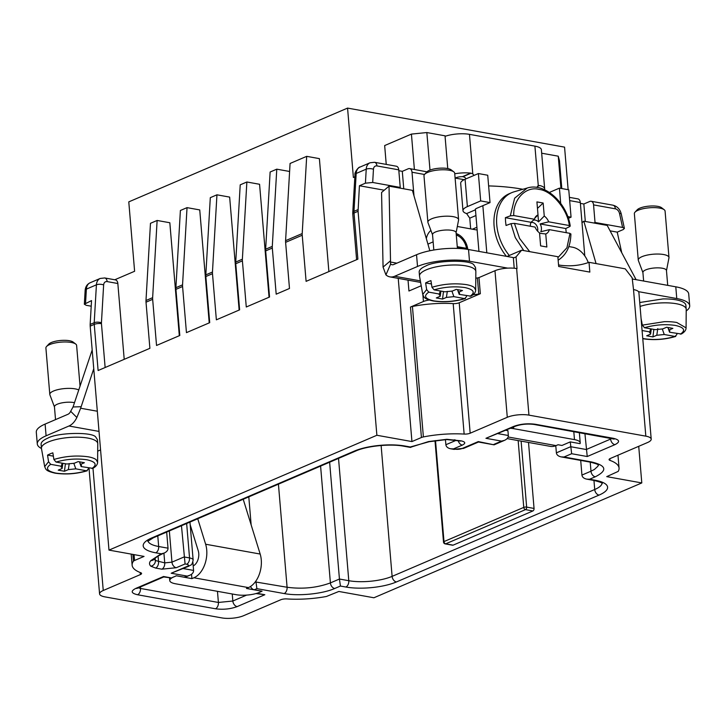 <?xml version="1.0" encoding="UTF-8"?>
<svg xmlns="http://www.w3.org/2000/svg" width="726" height="726" viewBox="0 0 726 726"><rect width="100%" height="100%" fill="white"/><g stroke="black" fill="none" stroke-linecap="round" stroke-linejoin="round"><path stroke-width="1.09" d="M513.364 258.039L516.05 256.895L521.622 250.198L557.858 256.714L558.675 266.487L589.839 272.096L589.022 262.322L625.258 268.847L632.146 277.786L633.517 289.583A15.409 4.601 -4.8 0 1 638.499 291.652A15.409 4.601 -4.8 0 1 638.898 292.569L651.204 439.139A15.409 4.601 -4.8 0 1 647.538 442.533L610.303 458.496A5.136 1.534 175.2 0 0 609.078 459.631A5.136 1.534 175.2 0 0 609.985 460.393A51.374 15.337 -4.8 0 1 619.051 468.07A51.374 15.337 -4.8 0 1 618.153 471.419L606.736 476.628L641.793 482.935L373.908 597.77L338.842 591.463L326.401 596.482A51.374 15.337 -4.8 0 1 286.843 598.923A5.136 1.534 175.2 0 0 280.735 599.776L243.5 615.739A15.409 4.601 -4.8 0 1 221.838 617.908L104.961 596.881A15.409 4.601 -4.8 0 1 99.571 593.895A15.409 4.601 -4.8 0 1 103.246 590.501L140.363 574.593A5.136 1.534 175.2 0 0 141.579 573.458A5.136 1.534 175.2 0 0 140.726 572.714A51.374 15.337 -4.8 0 1 132.132 565.218A51.374 15.337 -4.8 0 1 133.466 561.207A5.136 1.534 -4.8 0 1 134.555 560.481L144.047 556.415L108.982 550.108L376.876 435.264L411.941 441.571L421.425 437.506A5.136 1.534 -4.8 0 1 423.385 436.934A51.374 15.337 -4.8 0 1 464.141 434.075A5.136 1.534 175.2 0 0 470.167 433.213L507.283 417.296A15.409 4.601 -4.8 0 1 528.945 415.127L645.822 436.154A15.409 4.601 -4.8 0 1 651.204 439.139M470.167 433.213L459.213 302.76L480.34 293.703L478.988 277.577L494.978 270.725A15.409 4.601 -4.8 0 1 507.783 268.139A15.409 4.601 -4.8 0 1 516.631 268.547L517.021 268.62M508.127 436.979L556.062 445.61L558.058 444.748L561.96 445.455L570.264 441.889L571.652 453.723L564.011 456.999L591.282 461.908C606.464 465.466 607.798 470.43 595.284 476.791L589.566 479.242L595.021 480.222A35.964 10.736 -4.8 0 1 599.032 495.105L396.414 581.953A35.964 10.736 -4.8 0 1 345.875 587.025L340.421 586.045L339.441 579.03L329.631 462.208M598.569 465.194C598.478 464.486 595.601 463.442 589.957 462.081L561.18 456.899C558.303 456.282 556.697 454.921 556.379 452.842L555.78 445.728M570.264 441.889L580.047 443.65A16.444 4.91 175.2 0 0 580.219 442.796A16.444 4.91 175.2 0 0 574.475 439.611L573.794 431.598M584.92 433.594L587.234 456.527L571.652 453.723M505.85 430.3L507.928 430.672L508.336 435.5C508.382 437.524 507.111 439.139 504.552 440.337L501.53 441.109L485.939 438.304L513.636 426.434C520.37 423.966 527.593 423.24 535.298 424.265L613.216 438.277C619.723 439.811 620.294 441.934 614.931 444.657L587.234 456.527M184.114 577.179L189.795 575.264L185.729 577.007A5.136 3.648 66.8 0 1 184.114 577.179L176.318 575.772L173.668 576.979A16.444 4.91 175.2 0 0 169.757 580.591A16.444 4.91 175.2 0 0 175.501 583.777L236.277 594.712A16.444 4.91 175.2 0 0 259.382 592.398L262.032 591.191L254.236 589.793A5.136 3.648 66.8 0 1 250.534 586.472M256.015 593.55L264.836 594.73L237.148 606.609C230.378 609.078 223.163 609.804 215.486 608.778L137.568 594.757C131.061 593.224 130.489 591.1 135.853 588.378A5.136 3.648 -113.2 0 0 137.468 588.214L163.74 576.952L163.541 576.508L171.635 577.969A16.444 4.91 -4.8 0 1 173.659 576.916M192.88 562.115L193.579 570.427L183.288 568.576M340.421 586.045L334.704 588.496C322.671 593.877 298.504 596.327 284.175 593.559L256.895 588.65L255.87 581.09M251.151 524.907L248.8 496.865M100.569 449.92L97.701 451.145M189.795 575.264C192.363 574.066 193.624 572.451 193.579 570.427M641.793 482.935L638.726 446.318M114.781 279.764L134.609 271.27L128.783 201.873L347.563 108.092L353.39 177.48L354.842 176.854M568.14 189.704L564.565 147.133L347.563 108.092M108.982 550.108L90.178 326.128L94.235 324.386L98.11 370.523L149.892 348.317L146.017 302.188A10.273 7.296 -113.2 0 1 145.99 300.519L150.473 223.309L157.125 220.459L169.83 222.746L179.313 335.711M145.99 300.519L152.641 297.669A10.273 7.296 66.8 0 0 152.66 299.339L156.535 345.467L179.803 335.494L175.928 289.365A10.273 7.296 -113.2 0 1 175.901 287.696L180.393 210.486L187.036 207.636L199.741 209.923L209.224 322.889M175.901 287.696L182.553 284.846A10.273 7.296 66.8 0 0 182.58 286.516L186.446 332.644L209.714 322.671L205.839 276.542A10.273 7.296 -113.2 0 1 205.821 274.873L210.304 197.663L216.947 194.813L229.652 197.1L239.144 310.056M205.821 274.873L212.464 272.023A10.273 7.296 66.8 0 0 212.491 273.693L216.366 319.821L239.625 309.848L235.75 263.72A10.273 7.296 -113.2 0 1 235.732 262.05L240.215 184.84L246.867 181.99L259.572 184.277L269.056 297.233M235.732 262.05L242.375 259.2A10.273 7.296 66.8 0 0 242.402 260.87L246.277 306.998L269.546 297.025L265.671 250.897A10.273 7.296 -113.2 0 1 265.643 249.227L270.126 172.017L276.778 169.167L289.483 171.454L289.556 172.343M265.643 249.227L272.295 246.377A10.273 7.296 66.8 0 0 272.314 248.047L276.189 294.175L289.483 288.476L285.608 242.348A10.273 7.296 -113.2 0 1 285.59 240.678L290.073 163.468L306.69 156.344L319.395 158.631L328.878 271.588M124.21 359.334L117.839 283.512A5.136 3.276 -79.8 0 0 115.425 279.882L104.725 277.958A5.136 3.276 100.2 0 1 107.139 281.588C105.098 281.407 103.936 282.523 103.636 284.937L101.44 322.825A5.136 3.648 66.8 0 0 101.449 323.669A5.136 1.534 175.2 0 0 94.235 324.386A10.273 7.296 -113.2 0 1 94.208 322.716L90.151 324.449L91.54 300.591L84.343 304.212L86.185 305.292L91.213 306.19M453.124 545.153L532.893 510.959L525.488 509.625L445.719 543.819L453.124 545.153A2.051 1.307 100.2 0 1 452.597 545.226L445.192 543.892A2.051 1.307 -79.8 0 0 445.719 543.819A2.051 1.461 66.8 0 1 443.994 541.587L523.764 507.392L518.155 440.582M521.114 441.109L526.649 507.102L534.055 508.436L528.51 442.443M534.055 508.436A2.051 1.307 100.2 0 1 532.893 510.959M285.59 240.678L302.207 233.554A10.273 7.296 66.8 0 0 302.225 235.224L306.1 281.352L357.882 259.155L354.016 213.027L358.063 211.293L376.876 435.264M90.178 326.128L90.151 324.449M166.671 532.067L168.024 548.184C168.06 550.217 166.799 551.833 164.239 553.03L160.9 553.947L150.808 560.626C149.093 562.605 149.102 564.465 150.836 566.198L155.627 568.068L161.825 569.184L176.264 567.732L185.076 563.957L186.627 564.238A5.136 1.534 -4.8 0 1 187.199 566.371L171.191 573.231L186.773 576.036M162.688 553.702L160.9 553.947M187.199 566.371A5.136 3.648 -113.2 0 0 188.814 566.198L171.191 573.231M181.464 525.724L185.076 563.957M171.635 577.969L163.731 576.952M478.988 277.577L477.399 277.958L478.761 294.084L473.007 294.774M477.399 277.958L475.784 278.158M517.03 268.62L516.05 256.895M521.622 250.198L507.029 256.45M589.022 262.322C580.01 265.58 570.382 266.551 560.136 265.226L558.539 264.89M430.001 170.084L426.843 132.549L445.02 135.816L447.77 168.586M455.102 178.051L464.159 179.676M580.383 203.38L583.84 203.997L589.821 201.438A5.136 3.276 100.2 0 1 591.145 201.265A5.136 3.276 100.2 0 1 593.559 204.895L595.03 222.474L622.581 227.438L624.414 228.391L623.207 229.57L617.227 232.138L621.737 252.702M359.96 167.098C359.043 166.526 354.234 172.189 354.969 174.703A5.136 2.078 3.3 0 1 356.185 173.46A10.273 7.296 -113.2 0 1 359.96 167.098L369.997 162.787A10.273 7.296 66.8 0 0 366.231 169.158L365.414 183.188L372.692 182.471L400.235 187.426L398.765 169.848A5.136 3.276 -79.8 0 0 396.351 166.218L374.543 162.297A5.136 3.276 -79.8 0 1 376.957 165.927L398.765 169.848M414.401 169.467L411.424 134.092L426.843 132.549M426.961 171.826L409.591 168.604A5.136 3.276 100.2 0 1 412.005 172.234L413.992 195.884M398.837 170.71L402.295 171.336L408.275 168.768A5.136 3.276 100.2 0 1 409.591 168.604M584.793 255.915L580.31 202.518A5.136 3.276 -79.8 0 0 577.896 198.879L569.402 197.354M541.669 153.204L558.249 156.19L560.953 188.415M558.249 156.19L559.474 160.727L561.806 188.56M386.241 164.403L384.662 145.563L411.424 134.092M422.886 294.983L423.43 301.499A10.273 3.067 -4.8 0 1 429.293 300.029M459.213 302.76A5.136 1.534 -4.8 0 1 453.187 303.613A51.374 15.337 175.2 0 0 412.432 306.481A5.136 1.534 175.2 0 0 410.471 307.053L421.425 437.506M478.761 294.084L480.34 293.703M423.43 301.499L410.471 307.053M408.021 280.136L408.938 291.008L421.216 285.745M583.84 203.997L585.31 221.466M595.03 222.474L593.823 223M610.094 230.85L617.227 232.138M445.446 439.602L445.873 444.729C446.2 446.808 447.797 448.16 450.674 448.786L453.505 448.886L462.317 445.111C465.892 443.296 465.511 441.88 461.173 440.863L446.853 439.294L428.549 441.571L412.168 446.753M358.063 211.293L359.424 185.747L384.235 190.212M365.414 183.188L359.424 185.747M400.235 187.426L399.028 187.943M402.295 171.336L403.756 188.796M589.566 479.242L586.735 479.142C583.858 478.516 582.261 477.163 581.934 475.076L580.709 460.411M398.229 278.376L411.941 441.571M561.18 456.899L564.011 456.999M613.506 438.332L614.169 439.112L533.973 424.429C527.212 423.621 520.969 424.238 515.251 426.271L485.939 438.304M504.552 440.337L494.088 444.829L478.298 441.58L462.28 448.441A5.136 1.534 -4.8 0 1 455.066 449.167L453.505 448.886M460.502 441.045L446.644 439.548L429.22 441.707L410.725 446.853M302.207 233.554L306.69 156.344M272.295 246.377L276.778 169.167M242.375 259.2L246.867 181.99M212.464 272.023L216.947 194.813M182.553 284.846L187.036 207.636M152.641 297.669L157.125 220.459M191.546 574.266L191.909 578.64L176.318 575.772M176.327 575.836L173.668 576.979M262.041 591.254L246.45 588.45L248.446 587.597L193.906 577.787A22.606 14.411 -79.8 0 0 205.63 544.228L197.744 518.745M74.488 402.685A11.816 3.53 175.2 0 0 57.263 404.228A11.816 3.53 175.2 0 0 54.45 406.832L55.521 419.619M78.762 389.953A15.409 4.601 175.2 0 0 53.47 391.042A15.409 4.601 175.2 0 0 49.804 394.427A15.409 4.601 175.2 0 0 49.885 394.808L54.468 406.977M80.041 386.15L76.62 345.431A15.409 4.601 175.2 0 0 75.74 344.079A15.409 4.601 175.2 0 0 49.577 344.623A15.409 4.601 175.2 0 0 46.555 346.511A15.409 4.601 175.2 0 0 45.901 348.017L49.804 394.427M75.74 344.079A15.409 4.601 175.2 0 0 75.731 344.07L73.108 342.064A12.841 3.839 -4.8 0 1 73.126 342.073M46.555 346.511L48.796 344.106A12.841 3.839 -4.8 0 1 51.319 342.527A12.841 3.839 -4.8 0 1 73.108 342.064M243.21 499.252L260.171 554.047A22.606 14.411 100.2 0 1 248.446 587.597M99.017 431.416L68.961 426.008A18.495 11.788 -79.8 0 0 76.856 417.495L80.65 408.239L93.754 368.735M92.184 349.986L73.045 406.977L81.003 406.714M73.045 406.977L70.676 411.297A6.162 3.929 100.2 0 1 67.972 414.283L45.112 424.084L46.092 435.809A36.99 11.044 175.2 0 0 37.289 443.949A36.99 11.044 175.2 0 0 41.464 448.486A28.26 8.44 -4.8 0 1 41.436 448.269A28.26 8.44 -4.8 0 1 48.161 442.052A28.26 8.44 -4.8 0 1 96.131 441.054A28.26 8.44 -4.8 0 1 97.747 443.541A28.26 8.44 -4.8 0 1 97.756 443.777L97.611 462.19C97.602 464.468 96.032 466.519 92.919 468.343M76.856 417.495L70.676 411.297M68.961 426.008L46.092 435.809M37.289 443.949L36.3 432.224A36.99 11.044 -4.8 0 1 45.112 424.084M97.747 443.541L97.42 439.638L95.805 437.143C92.71 431.716 57.463 432.451 47.834 438.141A28.26 8.44 175.2 0 0 41.11 444.366L41.436 448.269M191.909 578.64L193.906 577.787M190.185 524.735L198.252 550.807A10.273 6.552 100.2 0 1 193.207 565.926M53.37 456.155L47.544 455.111L49.967 453.922A27.18 8.113 -4.8 0 1 52.862 452.833L53.878 459.476L56.029 462.063L66.828 464.005L74.288 463.261L78.172 461.591L84.397 462.716L80.522 464.377L79.597 461.854M69.224 463.578L68.335 469.604L64.46 471.265L58.225 470.139L62.109 468.479L62.863 463.288M62.109 468.479L61.51 466.283L50.711 464.341L48.56 461.781M64.46 471.265L65.404 463.751M88.363 467.88L88.372 468.923L86.594 470.802L75.794 468.851L73.816 463.252M75.794 468.851L68.335 469.604M80.522 464.377L81.475 465.275L81.112 466.573L92.883 468.37M79.433 461.818L81.112 466.573M61.093 467.027L62.173 463.17M87.311 470.757L86.594 470.802C76.239 473.779 65.966 474.541 55.775 473.089C46.836 471.101 45.148 468.188 50.711 464.341M87.274 470.766C76.529 473.933 65.812 474.731 55.122 473.17C45.339 470.911 45.974 469.295 44.676 466.637L48.56 461.754L47.544 455.111M514.217 268.23L513.327 257.585L468.524 249.526A36.99 11.044 175.2 0 0 416.542 254.735L393.673 264.536A6.162 3.929 100.2 0 1 392.094 264.736A6.162 3.929 100.2 0 1 390.679 263.992L390.388 262.004L396.859 263.175M632.246 278.984L675.788 286.815A36.99 11.044 -4.8 0 1 688.711 293.976L689.7 305.7A36.99 11.044 175.2 0 0 676.768 298.54L638.499 291.652M513.554 426.997L513.699 428.676A16.444 4.91 175.2 0 0 510.55 428.286M513.699 428.676L574.475 439.611M475.829 271.342L475.503 267.44L473.887 264.945C470.793 259.518 435.546 260.253 425.917 265.943A28.26 8.44 175.2 0 0 419.183 272.168L419.51 276.08A28.26 8.44 -4.8 0 1 426.244 269.854A28.26 8.44 -4.8 0 1 474.214 268.856A28.26 8.44 -4.8 0 1 475.829 271.342A28.26 8.44 -4.8 0 1 475.839 271.578L475.693 289.992C475.675 292.269 474.114 294.32 471.002 296.144M383.065 267.104L381.567 192.481L389.018 186.146L390.515 260.761L383.065 267.104L385.933 274.882A18.495 11.788 -79.8 0 0 389.907 276.878A18.495 11.788 -79.8 0 0 394.663 276.261L417.523 266.46A36.99 11.044 -4.8 0 1 469.504 261.251L507.783 268.139M640.06 306.426A28.26 8.44 -4.8 0 1 663.165 302.851A28.26 8.44 -4.8 0 1 686.206 309.203L685.879 305.292A28.26 8.44 175.2 0 0 662.838 298.94L639.733 302.515M686.206 310.964A36.99 11.044 175.2 0 0 689.7 305.7M667.711 285.363L666.459 270.508A11.816 3.53 175.2 0 0 656.83 267.858A11.816 3.53 175.2 0 0 642.909 272.486L643.626 281.026M666.477 270.662L668.955 257.893A15.409 4.601 175.2 0 0 668.982 257.503A15.409 4.601 175.2 0 0 656.413 254.046A15.409 4.601 175.2 0 0 638.263 260.089A15.409 4.601 175.2 0 0 638.345 260.471L642.927 272.64M668.982 257.503L665.08 211.094A15.409 4.601 175.2 0 0 664.19 209.723A15.409 4.601 175.2 0 0 652.511 207.627A15.409 4.601 175.2 0 0 635.014 212.173A15.409 4.601 175.2 0 0 634.361 213.671L638.263 260.089M635.014 212.173L637.256 209.76A12.841 3.839 -4.8 0 1 651.839 205.975A12.841 3.839 -4.8 0 1 661.577 207.718L664.19 209.723M537.576 231.113A5.935 4.22 66.8 0 0 537.748 228.962A5.935 4.22 66.8 0 0 530.824 222.737M539.5 233.282L545.752 233.972L546.85 247.003L540.616 245.878L539.527 232.846A10.273 7.296 -113.2 0 1 535.071 227.075L514.444 223.363L510.968 223.662L506.04 225.496L505.559 221.557L505.387 217.673L510.314 215.849L513.781 215.549L534.418 219.261A10.273 7.296 -113.2 0 1 535.861 216.475A10.273 7.296 -113.2 0 1 538.02 214.932L536.922 201.901L543.157 203.026L544.255 216.058L538.547 221.875A7.269 5.164 66.8 0 0 533.292 220.241M570.427 234.362L569.992 233.355L549.355 229.643A10.273 7.296 -113.2 0 1 545.752 233.972M549.355 229.643L540.779 231.739A7.269 5.164 66.8 0 0 541.414 228.009A7.269 5.164 66.8 0 0 540.126 223.926L548.702 221.829L569.338 225.541L569.774 226.539L565.763 228.536L566.271 232.692M540.126 223.926L565.763 228.536M570.237 226.022L569.774 226.539M537.966 214.987L538.547 221.875M537.467 208.398L543.157 203.026M534.808 218.154L538.02 214.932M544.255 216.058A10.273 7.296 -113.2 0 1 548.702 221.829M505.387 217.673L531.033 222.292A7.269 5.164 66.8 0 0 530.416 226.24M534.418 219.261L531.033 222.292M509.298 255.479A41.101 29.194 -113.2 0 1 496.756 224.824A41.101 29.194 -113.2 0 1 511.73 192.662A41.101 29.194 -113.2 0 1 514.162 191.791L527.176 188.043L514.643 198.18L510.314 215.849M511.73 192.662L509.071 193.797A41.101 29.194 66.8 0 0 506.412 256.342M457.407 248.41L456.082 232.656A11.816 3.53 175.2 0 0 455.411 231.612A11.816 3.53 175.2 0 0 435.346 232.039A11.816 3.53 175.2 0 0 432.533 234.634L433.821 250.007M456.091 232.81L458.578 220.042A15.409 4.601 175.2 0 0 458.596 219.651A15.409 4.601 175.2 0 0 457.716 218.29A15.409 4.601 175.2 0 0 431.553 218.844A15.409 4.601 175.2 0 0 427.886 222.229A15.409 4.601 175.2 0 0 427.968 222.619L432.542 234.779M458.596 219.651L454.703 173.242A15.409 4.601 175.2 0 0 453.823 171.881A15.409 4.601 175.2 0 0 453.814 171.871A15.409 4.601 175.2 0 0 427.65 172.425A15.409 4.601 175.2 0 0 424.637 174.322A15.409 4.601 175.2 0 0 423.984 175.819L427.886 222.229M424.637 174.322L426.879 171.908A12.841 3.839 -4.8 0 1 429.402 170.329A12.841 3.839 -4.8 0 1 451.191 169.866A12.841 3.839 -4.8 0 1 451.2 169.875L453.814 171.871M456.155 233.563A15.409 10.944 -113.2 0 1 467.789 249.399M457.326 226.476L475.947 229.833A4.111 2.922 66.8 0 0 477.127 229.743M473.969 175.447A4.111 2.922 66.8 0 0 472.789 173.959L469.459 134.346L534.908 146.126A18.495 5.527 -4.8 0 1 536.741 146.525A18.495 5.527 -4.8 0 1 541.378 149.701L544.663 188.796A18.495 5.527 175.2 0 0 539.681 185.52L538.238 185.738A4.111 2.922 66.8 0 0 537.058 187.471M568.839 246.55L572.56 247.212A20.546 14.593 -113.2 0 1 588.26 262.64M426.325 238.573A20.546 14.593 -113.2 0 1 430.908 230.423M470.666 228.881L469.767 218.172L466.627 213.58L475.321 209.85A6.162 1.842 -4.8 0 1 475.267 209.651A6.162 1.842 -4.8 0 1 476.737 208.298L490.032 202.599L480.676 200.911L467.381 206.611A18.495 5.527 175.2 0 0 462.979 210.685A18.495 5.527 175.2 0 0 466.627 213.58M465.992 178.868A4.111 2.922 66.8 0 0 464.812 177.38L462.979 176.672A6.162 1.842 -4.8 0 0 462.453 176.663A6.162 1.842 -4.8 0 0 456.1 177.725L455.266 178.079M538.284 185.711L534.908 146.126M544.491 189.704A18.495 5.527 175.2 0 0 544.663 188.796M596.064 263.592L583.813 221.194L607.19 225.405L636.103 279.673M582.007 222.737L583.813 221.194M556.062 445.61A22.606 14.411 100.2 0 1 550.254 446.354L507.12 438.595M429.837 250.751L412.395 190.348L389.018 186.146M390.515 260.761L390.388 262.004M385.933 274.882L390.679 263.992M454.748 173.786A18.495 5.527 -4.8 0 1 470.675 173.133A18.495 5.527 175.2 0 1 471.11 173.187L472.789 173.959M469.459 134.346A18.495 5.527 175.2 0 0 467.399 134.047A18.495 5.527 175.2 0 0 445.065 136.334M462.979 210.685L460.683 183.324A18.495 5.527 -4.8 0 1 465.085 179.249L467.381 206.611M480.676 200.911L478.38 173.55L465.085 179.249M478.38 173.55L487.727 175.238L490.032 202.599M567.741 216.575L571.063 217.174L568.767 189.813L559.419 188.134L549.41 192.426M571.063 217.174L568.349 218.344M559.419 188.134L560.69 203.362M458.977 236.331A15.409 10.944 66.8 0 0 456.255 234.68M466.627 249.209A13.867 9.855 66.8 0 0 456.282 235.042M457.262 246.677L465.783 248.21L465.856 249.109M459.358 248.501L457.38 248.147M464.468 248.927L457.326 247.502M464.459 248.782L465.783 248.21M431.453 283.957L425.627 282.913L428.05 281.733A27.18 8.113 -4.8 0 1 430.945 280.635L431.961 287.278L434.112 289.865L444.911 291.807L452.371 291.062L456.246 289.393L462.48 290.518L458.605 292.179L457.679 289.656M447.307 291.38L446.417 297.406L442.542 299.067L436.308 297.941L440.183 296.281L440.945 291.09M440.183 296.281L439.593 294.084L428.794 292.142L426.643 289.583M442.542 299.067L443.477 291.553M466.446 295.682L466.455 296.725L464.676 298.604L453.877 296.653L451.89 291.053M453.877 296.653L446.417 297.406M458.605 292.179L459.558 293.077L459.195 294.375L470.956 296.172M457.516 289.629L459.195 294.375M439.166 294.829L440.255 290.972M465.393 298.558L464.676 298.604C454.322 301.58 444.049 302.343 433.858 300.891C424.919 298.903 423.231 295.99 428.794 292.142M465.348 298.577C454.612 301.735 443.895 302.533 433.195 300.981C423.412 298.713 424.057 297.097 422.759 294.438L426.643 289.556L425.627 282.913M422.759 294.438L419.546 276.307A28.26 8.44 -4.8 0 1 419.51 276.08M676.823 333.533L676.841 334.577L675.053 336.456L664.254 334.514L656.794 335.258L652.919 336.918L646.684 335.802L650.569 334.132L651.322 328.951M652.919 336.918L653.863 329.404M657.783 328.606L656.794 335.258M641.085 318.569L642.338 325.13L644.488 327.716L655.288 329.658L662.747 328.914L666.631 327.254L672.866 328.37L668.982 330.031L668.056 327.508M668.982 330.031L669.907 330.865M650.569 334.132L649.97 331.936L642.083 330.521M649.561 332.617L650.641 328.824M669.426 330.321L669.572 332.227L681.342 334.024M667.893 327.48L669.572 332.227M664.254 334.514L662.275 328.905M675.77 336.41L675.053 336.456C664.698 339.432 654.425 340.195 644.234 338.743L642.755 338.443M641.829 321.809L641.348 321.727M686.206 309.203A28.26 8.44 -4.8 0 1 686.215 309.43L686.079 327.853L676.777 322.489A26.572 7.932 -4.8 0 0 664.399 321.663L642.338 325.13M475.403 209.206L478.942 251.396M482.854 205.676L486.81 252.811M522.865 189.286A102.747 30.683 175.2 0 0 488.625 185.92M556.379 452.842L570.672 446.717L586.254 449.521L610.62 439.067A5.136 3.648 66.8 0 0 614.931 444.657M498.036 433.649L508.336 435.5M161.217 553.802L155.754 552.813A35.964 10.736 -4.8 0 1 151.752 537.939L354.361 451.082A35.964 10.736 -4.8 0 1 404.899 446.018L410.362 446.998M493.88 444.385L501.53 441.109M256.895 588.65L254.236 589.793M256.877 593.305L264.836 594.73M135.853 588.378L163.541 576.508M255.271 581.916L287.088 587.252C302.461 589.294 316.899 587.851 330.403 582.905L339.441 579.03L348.789 580.709A30.828 9.202 175.2 0 0 392.113 576.371L381.123 445.492M92.982 468.306L103.246 590.501M140.363 574.593L140.182 572.505M435.518 440.573L443.994 541.587A2.051 0.617 175.2 0 0 443.504 542.041A2.051 2.051 0 0 0 445.192 543.892M396.414 581.953A5.136 3.648 -113.2 0 1 392.113 576.371L594.721 489.515A30.828 9.202 175.2 0 0 602.063 483.244M593.959 480.44L594.721 489.515A5.136 3.648 -113.2 0 0 599.032 495.105M152.66 299.339L146.017 302.188M302.225 235.224L285.608 242.348M272.314 248.047L265.671 250.897M242.402 260.87L235.75 263.72M212.491 273.693L205.839 276.542M182.58 286.516L175.928 289.365M278.43 484.16L287.088 587.252A5.136 3.276 100.2 0 1 284.175 593.559M320.593 466.083L330.403 582.905A5.136 3.648 66.8 0 0 334.704 588.496M101.44 322.825A5.136 2.078 -176.7 0 0 94.208 322.716L96.413 284.819L86.376 289.13A5.136 2.078 -176.7 0 0 85.151 290.364C85.441 286.761 87.102 284.22 90.142 282.759A10.273 7.296 66.8 0 0 86.376 289.13L85.559 303.15M103.636 284.937A5.136 2.078 -176.7 0 0 96.413 284.819A10.273 7.296 -113.2 0 1 100.179 278.457L90.142 282.759M164.239 553.03L163.15 553.493A5.136 3.648 -113.2 0 1 161.916 553.702M147.986 541.042A30.828 9.202 175.2 0 0 158.667 546.506L157.778 535.879M155.754 552.813A5.136 3.276 100.2 0 0 158.667 546.506L168.024 548.184M105.134 367.51L101.449 323.669M117.839 283.512L107.139 281.588M338.525 458.396L348.789 580.709A5.136 3.276 -79.8 0 1 345.875 587.025M217.464 591.327L218.399 602.462L232.837 601.019L246.649 595.093M232.247 593.986L232.837 601.019A5.136 3.648 66.8 0 0 237.148 606.609M140.354 586.971L140.481 588.45L218.399 602.462A5.136 3.276 100.2 0 1 215.486 608.778M138.33 587.842L140.481 588.45A5.136 3.276 100.2 0 1 137.568 594.757M163.922 553.167L164.738 562.877L155.346 560.508A5.136 4.746 134.2 0 1 150.836 566.198M169.339 530.924L171.962 562.151L164.738 562.877A5.136 3.276 100.2 0 1 161.825 569.184M158.068 556.125L158.54 561.761A5.136 3.276 100.2 0 1 155.627 568.068M155.155 558.249L155.346 560.508L154.366 559.02M186.655 523.5L189.54 557.931L184.086 556.951L171.962 562.151A5.136 3.648 66.8 0 0 176.264 567.732M189.958 522.085L193.134 559.918A10.273 3.067 175.2 0 0 189.54 557.931A5.136 3.276 100.2 0 1 186.627 564.238M150.808 560.626A5.136 4.683 41.4 0 0 154.248 559.138M134.065 554.619L134.555 560.481M133.466 561.207L132.894 554.41M354.969 174.703L352.763 212.591A5.136 2.078 3.3 0 1 353.989 211.357L356.185 173.46L366.231 169.158A5.136 2.078 3.3 0 1 373.454 169.276A5.136 3.648 -113.2 0 1 376.957 165.927M615.367 208.825A5.136 3.648 -113.2 0 1 619.541 213.553A5.136 0.944 -12.4 0 1 621.229 213.871C620.04 209.206 617.282 206.311 612.953 205.186A5.136 3.276 100.2 0 1 615.367 208.825L593.559 204.895M619.541 213.553L622.581 227.438M373.454 169.276L372.692 182.471M412.005 172.234L424.492 174.476M569.674 200.603L580.31 202.518M590.22 462.126L590.982 471.201L594.376 469.477L597.861 466.292L598.315 464.949M610.548 438.214L610.62 439.067M445.873 444.729L456.082 440.355M352.763 212.591L352.791 214.161A5.136 1.534 -4.8 0 1 354.016 213.027A10.273 7.296 -113.2 0 1 353.989 211.357L358.045 209.614M581.934 475.076L590.982 471.201A5.136 3.648 -113.2 0 0 595.284 476.791M423.385 436.934L412.432 306.481M453.187 303.613L464.141 434.075M494.978 270.725L507.283 417.296M516.631 268.547L528.945 415.127M633.517 289.583L645.822 436.154M609.84 458.723L609.985 460.393M591.282 461.908A5.136 3.276 100.2 0 1 589.911 462.072M611.846 438.44A5.136 3.276 -79.8 0 0 613.216 438.277M533.973 424.429A5.136 3.276 -79.8 0 0 535.298 424.265M515.297 426.244A5.136 3.648 -113.2 0 1 513.636 426.434M494.07 444.829L478.488 442.025L463.896 448.278A5.136 3.648 -113.2 0 1 462.28 448.441M463.896 448.278L453.741 449.34A5.136 3.276 -79.8 0 0 455.066 449.167M458.224 440.736A5.136 3.648 66.8 0 0 462.317 445.111M459.803 441.027A5.136 3.276 -79.8 0 0 461.173 440.863M453.659 439.92A5.136 3.276 -79.8 0 0 454.975 439.747M428.549 441.571A5.136 1.951 77.8 0 0 429.257 441.698M411.669 446.962A5.136 3.648 -113.2 0 1 410.408 447.18M525.488 509.625A2.051 1.307 -79.8 0 0 526.649 507.102A2.051 0.617 -4.8 0 0 523.764 507.392A2.051 1.461 66.8 0 0 525.488 509.625M410.544 447.434L403.583 446.181A5.136 3.276 -79.8 0 0 404.899 446.018M403.583 446.181C390.552 443.568 366.721 446 355.976 450.919A5.136 3.648 -113.2 0 1 354.361 451.082M355.976 450.919L153.368 537.775A5.136 3.648 -113.2 0 1 151.752 537.939M595.021 480.222A5.136 3.276 100.2 0 1 593.705 480.394C599.504 481.81 602.362 482.835 602.299 483.471M80.65 408.239L97.32 411.234M260.171 554.047L205.63 544.228M91.912 468.515C97.475 464.676 95.787 461.754 86.848 459.767C76.666 458.315 66.384 459.077 56.029 462.063M53.878 459.476C65.349 456.091 76.829 455.211 88.318 456.826A26.572 7.932 -4.8 0 1 96.095 459.631L97.611 462.28M394.663 276.261L420.354 280.88M514.444 223.363L519.607 238.5L529.726 251.659M557.931 257.594L566.942 247.738L569.992 233.355M569.338 225.541C567.487 209.242 551.696 190.511 538.946 189.395C525.987 185.883 512.91 199.423 513.781 215.549M523.764 250.579L515.297 237.611L510.968 223.662M475.929 215.531L469.767 218.172M476.918 227.256L472.408 229.198M539.681 185.52L537.476 186.464M675.788 286.815L676.768 298.54M433.141 241.867L427.923 244.108M416.542 254.735L417.523 266.46M468.524 249.526L469.504 261.251M471.11 173.187L462.979 176.672M470.675 173.133L462.453 176.663M469.994 296.317C475.557 292.478 473.869 289.556 464.93 287.569C454.739 286.117 444.466 286.879 434.112 289.865M431.961 287.278C443.423 283.893 454.903 283.013 466.401 284.628A26.572 7.932 -4.8 0 1 474.169 287.432L475.693 290.082M680.371 334.178C685.934 330.33 684.246 327.417 675.307 325.42C665.125 323.968 654.852 324.74 644.488 327.716M99.571 593.895L88.999 467.998M85.151 290.364L84.352 304.031M163.15 553.493L162.697 553.702M188.814 566.198C190.965 564.465 191.954 566.171 193.134 559.918M154.248 558.439L154.257 559.138C155.536 557.577 158.322 555.78 162.633 553.729M132.132 565.218L131.197 554.101M104.725 277.958L100.179 278.457M137.468 588.214L136.533 588.423M369.997 162.787L374.543 162.297M621.229 213.871L624.369 228.209M591.145 201.265L612.953 205.186M617.971 455.211L619.051 468.07M453.741 449.34L450.674 448.786M352.791 214.161L356.611 259.699M434.992 440.655L443.504 542.041M153.368 537.775L147.786 541.306M586.735 479.142L593.705 480.394M169.757 580.591L169.539 577.996M44.676 466.637L41.464 448.505M580.219 442.796L579.357 432.596M570.228 225.968C566.915 202.527 544.427 182.253 527.176 188.043M570.899 233.935C570.654 246.187 566.398 254.953 558.112 260.217M420.626 282.405L389.907 276.878M642.773 338.679L643.581 338.833C654.271 340.385 664.989 339.587 675.734 336.428M681.378 333.996C684.491 332.172 686.061 330.121 686.079 327.853"/></g></svg>
